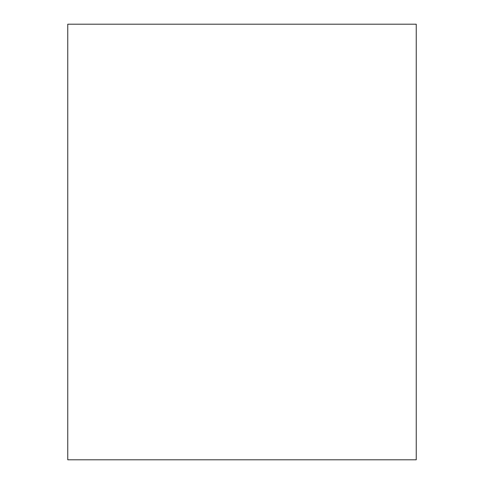 <?xml version="1.0" encoding="UTF-8"?>
<svg xmlns="http://www.w3.org/2000/svg" width="484" height="484" viewBox="0 0 484 484"><rect width="100%" height="100%" fill="white"/><g stroke="black" fill="none" stroke-linecap="round" stroke-linejoin="round"><path stroke-width="0.73" d="M67.76 24.2L416.24 24.2L416.24 459.8L67.76 459.8L67.76 24.2"/></g></svg>
